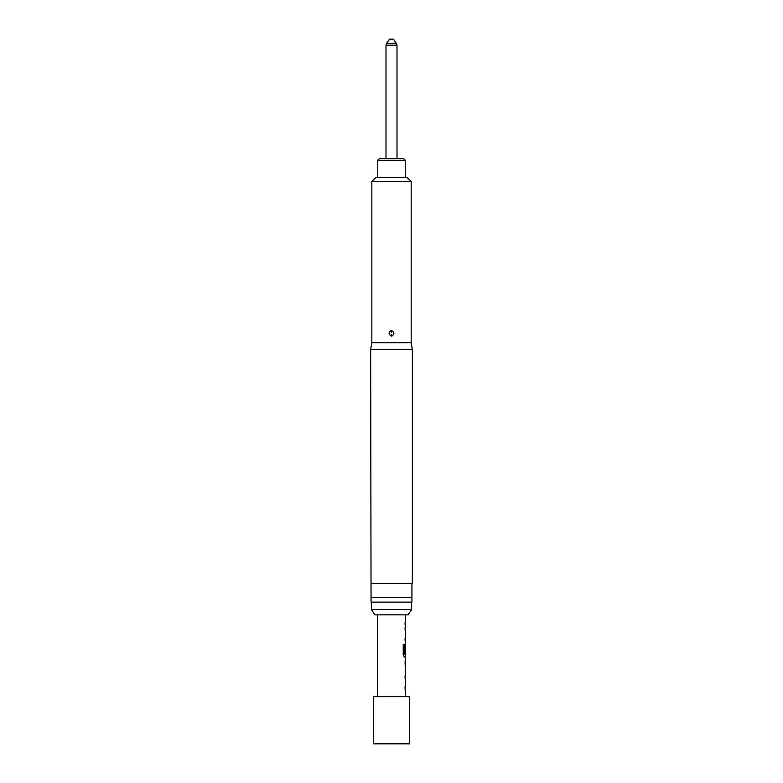 <?xml version="1.0" encoding="UTF-8"?>
<svg xmlns="http://www.w3.org/2000/svg" width="783" height="783" viewBox="0 0 783 783"><rect width="100%" height="100%" fill="white"/><g stroke="black" fill="none" stroke-linecap="round" stroke-linejoin="round"><path stroke-width="1.17" d="M405.653 673.106L405.653 675.915L405.075 675.915L405.075 678.391L405.653 678.391L405.653 686.73L405.075 686.73L405.653 696.664M405.075 686.73L405.075 689.206M405.496 659.834L405.496 662.291M405.496 670.63L405.496 673.077M405.653 614.861L405.653 622.319L405.075 622.319L405.075 624.795L405.653 624.795L405.653 627.604L405.075 627.604L405.075 630.08L405.653 630.08L405.653 638.419L405.075 638.419L405.496 645.916M405.496 654.255L405.496 657.006L404.351 657.006L405.653 657.006L405.075 662.124L405.545 673.106M405.584 645.916L405.075 653.12L405.653 645.916L405.653 654.255L404.488 654.255L404.419 644.282L403.216 644.282L403.216 654.686L404.351 657.006M405.075 638.419L405.075 640.895M405.075 622.319L405.075 624.795M396.433 43.388L393.467 39.15L389.533 39.15L386.567 43.388L396.433 43.388L397.001 45.199L385.999 45.199L385.999 158.695M377.739 160.27L379.305 158.695L403.695 158.695L405.261 160.27L377.739 160.27L377.739 177.575M405.261 160.27L405.261 177.575M409.587 696.664L373.413 696.664L373.413 743.85L409.587 743.85L409.587 696.664M391.451 332.227L391.226 330.436C394.573 331.972 394.759 333.881 391.774 336.171C388.427 334.625 388.241 332.716 391.226 330.436M371.837 181.509L411.163 181.509L407.229 177.575L375.771 177.575L371.837 181.509L371.837 342.739L370.662 349.424L371.054 602.127L411.946 602.127L411.946 597.409L371.054 597.409L371.054 600.737M411.163 181.509L411.163 342.739L371.837 342.739M411.163 342.739L412.338 349.424L370.662 349.424M412.338 349.424L412.338 583.404L371.054 583.404M391.5 609.477L371.367 609.477L374.94 614.861L408.06 614.861L411.633 609.477L391.5 609.477M371.367 602.284L371.367 609.477M411.633 602.284L411.633 609.477M377.347 614.861L377.347 696.664M405.075 675.915L405.075 678.391M405.555 643.704L405.075 653.12M405.075 627.604L405.075 630.08M405.653 662.291L405.584 670.63L405.653 662.291M411.946 597.4L411.946 602.127M411.946 597.409L411.946 583.404M404.273 654.089L404.273 644.282L403.216 644.282M405.408 670.463L405.565 662.447M391.774 336.171L391.549 334.37M397.001 45.199L397.001 158.695M385.999 45.199L386.567 43.388"/></g></svg>

